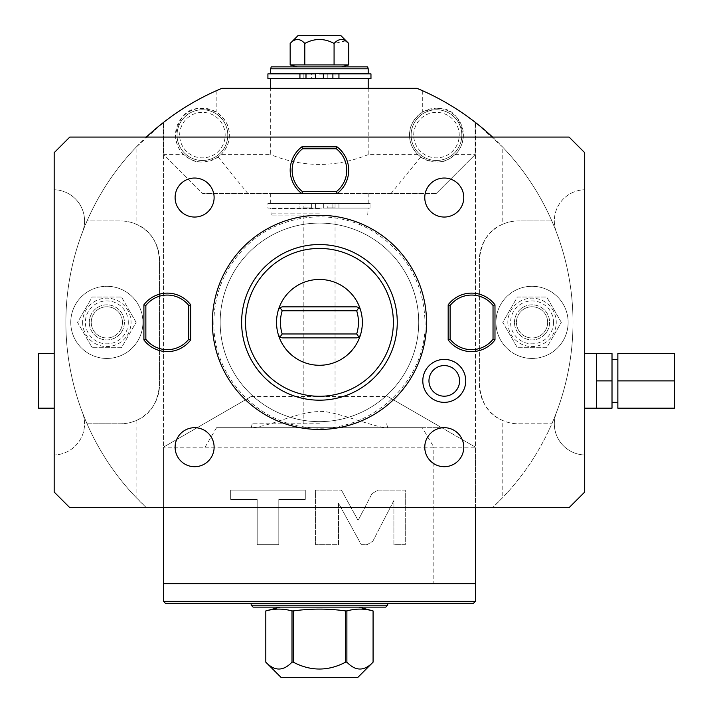<?xml version="1.0" encoding="UTF-8"?>
<svg xmlns="http://www.w3.org/2000/svg" width="713" height="713" viewBox="0 0 713 713"><rect width="100%" height="100%" fill="white"/><g stroke="black" fill="none" stroke-linecap="round" stroke-linejoin="round"><path stroke-width="0.53" stroke-dasharray="3.56 2.67" d="M492.531 137.074A253.561 253.561 0 0 1 556.372 412.675A31.212 31.212 0 0 0 584.705 454.983L584.705 189.747A31.212 31.212 0 0 0 556.372 232.055A31.212 31.212 0 0 1 584.705 189.747L584.705 152.68L569.099 137.074L69.785 137.074L54.179 152.68L54.179 189.747A31.212 31.212 0 0 1 82.512 232.055A253.561 253.561 0 0 1 146.352 137.074M596.407 380.885L596.407 353.577L596.407 394.53L596.407 353.577L612.012 353.577L612.012 408.184L596.407 408.184L596.407 380.885L612.012 380.885M433.825 583.724L163.402 583.724L475.482 583.724L163.402 583.724L163.402 447.194L433.825 447.194L422.292 427.693L441.695 427.693L475.482 447.194L475.482 583.724L433.825 583.724L433.825 447.194L475.482 447.194L475.482 122.502A253.561 253.561 0 0 0 475.09 122.199C458.147 109.169 440.687 98.706 422.711 90.792L416.962 88.314L221.921 88.314L216.173 90.792C198.196 98.706 180.737 109.169 163.794 122.199A253.561 253.561 0 0 0 163.402 122.502L136.103 147.217L136.103 224.203C149.997 229.755 157.805 241.671 159.507 259.951L159.507 384.779C157.805 403.068 149.997 414.984 136.103 420.536A39.01 39.01 0 0 1 120.497 423.789L87.048 423.789A253.561 253.561 0 0 0 136.103 497.514L146.352 507.656L569.099 507.656L584.705 492.059L584.705 454.983A31.212 31.212 0 0 1 556.372 412.675A253.561 253.561 0 0 1 492.531 507.656L502.781 497.514A253.561 253.561 0 0 0 502.781 147.217L502.781 224.203C488.886 229.755 481.079 241.671 479.377 259.951L479.377 384.779C481.079 403.068 488.886 414.984 502.781 420.536L502.781 497.514M475.482 507.656L475.482 122.502L502.781 147.217M136.103 147.217A253.561 253.561 0 0 0 87.048 220.941L120.497 220.941A39.01 39.01 0 0 1 136.103 224.203M87.048 423.789A253.561 253.561 0 0 1 87.048 220.941L120.497 220.941A39.01 39.01 0 0 1 159.507 259.951L159.507 384.779A39.01 39.01 0 0 1 120.497 423.789L87.048 423.789M146.352 507.656A253.561 253.561 0 0 1 82.512 232.055A31.212 31.212 0 0 0 54.179 189.747L54.179 454.983A31.212 31.212 0 0 0 82.512 412.675A31.212 31.212 0 0 1 54.179 454.983L54.179 492.059L69.785 507.656L146.352 507.656M38.573 408.184L38.573 353.577M212.358 322.365A107.084 107.084 0 0 1 319.442 215.29A107.084 107.084 0 0 1 426.526 322.365A107.084 107.084 0 0 1 319.442 429.449A107.084 107.084 0 0 1 212.358 322.365A107.084 107.084 0 0 1 319.442 215.29A107.084 107.084 0 0 1 426.526 322.365A107.084 107.084 0 0 1 319.442 429.449A107.084 107.084 0 0 1 212.358 322.365A107.084 107.084 0 0 1 319.442 215.29A107.084 107.084 0 0 1 426.526 322.365A107.084 107.084 0 0 1 319.442 429.449A107.084 107.084 0 0 1 212.358 322.365M463.771 197.537A19.501 19.501 0 0 0 444.27 178.036A19.501 19.501 0 0 0 424.77 197.537A19.501 19.501 0 0 0 444.27 217.046A19.501 19.501 0 0 0 463.771 197.537M214.114 197.537A19.501 19.501 0 0 0 194.613 178.036A19.501 19.501 0 0 0 175.104 197.537A19.501 19.501 0 0 0 194.613 217.046A19.501 19.501 0 0 0 214.114 197.537M463.771 447.194A19.501 19.501 0 0 0 444.27 427.693A19.501 19.501 0 0 0 424.77 447.194A19.501 19.501 0 0 0 444.27 466.703A19.501 19.501 0 0 0 463.771 447.194M214.114 447.194A19.501 19.501 0 0 0 194.613 427.693A19.501 19.501 0 0 0 175.104 447.194A19.501 19.501 0 0 0 194.613 466.703A19.501 19.501 0 0 0 214.114 447.194M448.174 304.816A29.26 29.26 0 0 1 494.982 304.816L494.982 339.923A29.26 29.26 0 0 1 448.174 339.923L448.174 304.816M336.999 146.825A29.26 29.26 0 0 1 336.999 193.633L301.884 193.633A29.26 29.26 0 0 1 301.884 146.825L336.999 146.825M190.71 339.923A29.26 29.26 0 0 1 143.901 339.923L143.901 304.816A29.26 29.26 0 0 1 190.71 304.816L190.71 339.923M502.781 224.203A39.01 39.01 0 0 1 518.387 220.941L551.835 220.941L518.387 220.941A39.01 39.01 0 0 0 479.377 259.951L479.377 384.779A39.01 39.01 0 0 0 518.387 423.789L551.835 423.789L518.387 423.789A39.01 39.01 0 0 1 502.781 420.536M547.646 322.365A15.606 15.606 0 0 0 532.041 306.759A15.606 15.606 0 0 0 516.435 322.365A15.606 15.606 0 0 0 532.041 337.971A15.606 15.606 0 0 0 547.646 322.365A15.606 15.606 0 0 0 532.041 306.759A15.606 15.606 0 0 0 516.435 322.365A15.606 15.606 0 0 0 532.041 337.971A15.606 15.606 0 0 0 547.646 322.365M553.493 322.365A21.452 21.452 0 0 0 532.041 300.913A21.452 21.452 0 0 0 510.588 322.365A21.452 21.452 0 0 0 532.041 343.826A21.452 21.452 0 0 0 553.493 322.365M514.483 322.365A17.558 17.558 0 0 1 532.041 304.816A17.558 17.558 0 0 1 549.598 322.365A17.558 17.558 0 0 1 532.041 339.923A17.558 17.558 0 0 1 514.483 322.365A17.558 17.558 0 0 0 532.041 339.923A17.558 17.558 0 0 0 549.598 322.365A17.558 17.558 0 0 0 532.041 304.816A17.558 17.558 0 0 0 514.483 322.365M495.954 322.365A36.087 36.087 0 0 0 532.041 358.452A36.087 36.087 0 0 0 568.127 322.365A36.087 36.087 0 0 0 532.041 286.287A36.087 36.087 0 0 0 495.954 322.365A36.087 36.087 0 0 0 532.041 358.452A36.087 36.087 0 0 0 568.127 322.365A36.087 36.087 0 0 0 532.041 286.287A36.087 36.087 0 0 0 495.954 322.365M561.318 322.365L546.684 297.009L517.397 297.009L502.763 322.365L517.397 347.721L546.684 347.721L561.318 322.365L546.684 297.009L517.397 297.009L502.763 322.365L517.397 347.721L546.684 347.721L561.318 322.365M507.834 322.365A24.206 24.206 0 0 0 532.041 346.571A24.206 24.206 0 0 0 556.247 322.365A24.206 24.206 0 0 0 532.041 298.159A24.206 24.206 0 0 0 507.834 322.365M163.402 601.282L475.482 601.282M422.292 427.693L216.583 427.693L205.059 447.194L205.059 583.724M371.972 493.663L377.81 490.107L405.269 490.107L405.269 544.723L393.906 544.723L393.906 500.481L372.872 541.167L367.017 544.723L361.322 544.723L338.523 503.182L338.523 544.723L315.538 544.723L315.538 490.107L341.447 490.107L358.113 520.463L371.972 493.663L377.81 490.107L405.269 490.107L405.269 544.723L393.906 544.723L393.906 500.481L372.872 541.167L367.017 544.723L361.322 544.723L338.523 503.182L338.523 544.723L315.538 544.723L315.538 490.107L341.447 490.107L358.113 520.463L371.972 493.663M278.81 499.403L278.81 544.723L257.179 544.723L257.179 499.403L230.7 499.403L230.7 490.107L305.289 490.107L305.289 499.403L278.81 499.403L278.81 544.723L257.179 544.723L257.179 499.403L230.7 499.403L230.7 490.107L305.289 490.107L305.289 499.403L278.81 499.403M163.402 507.656L163.402 122.502L163.402 447.194L251.243 396.481L163.402 447.194M216.583 427.693L441.695 427.693L387.64 396.481L475.482 447.194M436.08 193.633L202.804 193.633L436.08 193.633L475.09 154.632L436.08 193.633M163.794 154.632L163.794 122.199L163.794 154.632L202.804 193.633L163.794 154.632L183.865 154.632C188.972 158.036 196.94 168.072 218.107 156.994L220.959 154.632L270.682 154.632L270.682 88.314M475.09 122.199L475.09 154.632L475.09 122.199M319.442 193.633L270.682 193.633L319.442 193.633M463.388 135.122C458.103 107.387 442.55 104.517 422.711 111.994C413.692 118.358 409.307 126.067 409.556 135.122C409.431 142.226 412.221 148.732 417.916 154.632L420.777 156.994C441.935 168.072 449.912 158.036 455.019 154.632C460.019 150.381 462.808 143.874 463.388 135.122A26.916 26.916 0 0 1 436.472 162.038A26.916 26.916 0 0 1 409.556 135.122A26.916 26.916 0 0 1 436.472 108.207A26.916 26.916 0 0 1 463.388 135.122M455.019 154.632L475.09 154.632M368.202 88.314L368.202 154.632L417.916 154.632M368.202 154.632C335.698 167.662 303.185 167.662 270.682 154.632M220.959 154.632C226.654 148.732 229.443 142.226 229.328 135.122C229.577 126.067 225.192 118.358 216.173 111.994C196.333 104.517 180.772 107.387 175.496 135.122C176.075 143.874 178.865 150.381 183.865 154.632M229.328 135.122A26.916 26.916 0 0 1 202.412 162.038A26.916 26.916 0 0 1 175.496 135.122A26.916 26.916 0 0 1 202.412 108.207A26.916 26.916 0 0 1 229.328 135.122M177.056 135.122A25.356 25.356 0 0 0 202.412 160.478A25.356 25.356 0 0 0 227.768 135.122A25.356 25.356 0 0 0 202.412 109.766A25.356 25.356 0 0 0 177.056 135.122A25.356 25.356 0 0 1 202.412 109.766A25.356 25.356 0 0 1 227.768 135.122A25.356 25.356 0 0 1 202.412 160.478A25.356 25.356 0 0 1 177.056 135.122A25.356 25.356 0 0 1 202.412 109.766A25.356 25.356 0 0 1 227.768 135.122A25.356 25.356 0 0 1 202.412 160.478A25.356 25.356 0 0 1 177.056 135.122M411.116 135.122A25.356 25.356 0 0 0 436.472 160.478A25.356 25.356 0 0 0 461.828 135.122A25.356 25.356 0 0 0 436.472 109.766A25.356 25.356 0 0 0 411.116 135.122A25.356 25.356 0 0 1 436.472 109.766A25.356 25.356 0 0 1 461.828 135.122A25.356 25.356 0 0 1 436.472 160.478A25.356 25.356 0 0 1 411.116 135.122A25.356 25.356 0 0 1 436.472 109.766A25.356 25.356 0 0 1 461.828 135.122A25.356 25.356 0 0 1 436.472 160.478A25.356 25.356 0 0 1 411.116 135.122M332.891 208.071L332.891 203.392L323.346 203.392L323.346 208.071L323.346 203.392L270.682 203.392L368.202 203.392L315.538 203.392L315.538 208.071L315.538 203.392L299.932 203.392L299.932 208.071L366.054 208.071L323.346 208.071L338.942 208.071L338.942 203.392L370.965 203.392L267.91 203.392L299.932 203.392L299.932 208.071L267.91 208.071L267.91 203.392M332.891 203.392L338.942 203.392L338.942 208.071L370.965 208.071L267.91 208.071M319.442 208.463L270.682 208.463L319.442 208.463M327.24 203.392L335.048 203.392L327.24 203.392L327.24 207.848L335.048 207.848L327.24 207.848M335.048 207.848L335.048 203.392M319.442 213.142L270.682 213.142L319.442 213.142M319.442 215.094L271.198 215.094L319.442 215.094M319.442 423.789L252.224 423.789L319.442 423.789M319.442 427.693L251.172 427.693L319.442 427.693M390.198 427.693C377.979 429.841 332.713 408.834 317.508 411.624C308.631 411.936 296.162 414.957 280.102 420.697C265.53 425.608 255.058 427.943 248.685 427.693M303.836 203.392L311.643 203.392L303.836 203.392L303.836 207.848L311.643 207.848L303.836 207.848M311.643 207.848L311.643 203.392M136.103 420.536L136.103 497.514M122.449 322.365A15.606 15.606 0 0 0 106.843 306.759A15.606 15.606 0 0 0 91.237 322.365A15.606 15.606 0 0 0 106.843 337.971A15.606 15.606 0 0 0 122.449 322.365A15.606 15.606 0 0 0 106.843 306.759A15.606 15.606 0 0 0 91.237 322.365A15.606 15.606 0 0 0 106.843 337.971A15.606 15.606 0 0 0 122.449 322.365M128.295 322.365A21.452 21.452 0 0 0 106.843 300.913A21.452 21.452 0 0 0 85.391 322.365A21.452 21.452 0 0 0 106.843 343.826A21.452 21.452 0 0 0 128.295 322.365M89.285 322.365A17.558 17.558 0 0 1 106.843 304.816A17.558 17.558 0 0 1 124.392 322.365A17.558 17.558 0 0 1 106.843 339.923A17.558 17.558 0 0 1 89.285 322.365A17.558 17.558 0 0 0 106.843 339.923A17.558 17.558 0 0 0 124.392 322.365A17.558 17.558 0 0 0 106.843 304.816A17.558 17.558 0 0 0 89.285 322.365M70.756 322.365A36.087 36.087 0 0 0 106.843 358.452A36.087 36.087 0 0 0 142.921 322.365A36.087 36.087 0 0 0 106.843 286.287A36.087 36.087 0 0 0 70.756 322.365A36.087 36.087 0 0 0 106.843 358.452A36.087 36.087 0 0 0 142.921 322.365A36.087 36.087 0 0 0 106.843 286.287A36.087 36.087 0 0 0 70.756 322.365M136.121 322.365L121.477 297.009L92.2 297.009L77.565 322.365L92.2 347.721L121.477 347.721L136.121 322.365L121.477 297.009L92.2 297.009L77.565 322.365L92.2 347.721L121.477 347.721L136.121 322.365M82.637 322.365A24.206 24.206 0 0 0 106.843 346.571A24.206 24.206 0 0 0 131.049 322.365A24.206 24.206 0 0 0 106.843 298.159A24.206 24.206 0 0 0 82.637 322.365M165.354 603.234L473.53 603.234M319.442 603.234L251.172 603.234L319.442 603.234M387.712 605.185L251.172 605.185M385.76 607.137L253.124 607.137M358.933 607.137L279.951 607.137L358.933 607.137M291.991 662.163L293.257 662.163C310.716 671.325 328.167 671.325 345.627 662.163L346.883 662.163C355.618 671.325 364.343 671.325 373.077 662.163L373.077 610.925C364.343 608.501 355.618 608.501 346.883 610.925L345.627 610.925C328.167 608.501 310.716 608.501 293.257 610.925L291.991 610.925C283.266 608.501 274.541 608.501 265.806 610.925L265.806 662.163C274.541 671.325 283.266 671.325 291.991 662.163L291.991 610.925M280.993 677.35L357.89 677.35M346.883 662.163L346.883 610.925M345.627 662.163L345.627 610.925M293.257 662.163L293.257 610.925M617.859 380.885L617.859 353.577L674.427 353.577L674.427 380.885L617.859 380.885L617.859 408.184L674.427 408.184L674.427 380.885M220.165 322.365A99.276 99.276 0 0 1 319.442 223.089A99.276 99.276 0 0 1 418.718 322.365A99.276 99.276 0 0 1 319.442 421.641A99.276 99.276 0 0 1 220.165 322.365A99.276 99.276 0 0 0 319.442 421.641A99.276 99.276 0 0 0 418.718 322.365A99.276 99.276 0 0 1 319.442 421.641A99.276 99.276 0 0 1 220.165 322.365A99.276 99.276 0 0 1 319.442 223.089A99.276 99.276 0 0 1 418.718 322.365A99.276 99.276 0 0 0 319.442 223.089A99.276 99.276 0 0 0 220.165 322.365A99.276 99.276 0 0 0 319.442 421.641A99.276 99.276 0 0 0 418.718 322.365A99.276 99.276 0 0 0 319.442 223.089A99.276 99.276 0 0 0 220.165 322.365M241.618 322.365A77.824 77.824 0 0 1 319.442 244.541A77.824 77.824 0 0 1 397.266 322.365A77.824 77.824 0 0 1 319.442 400.189A77.824 77.824 0 0 1 241.618 322.365M360.413 309.602A42.914 42.914 0 0 0 276.528 322.365A42.914 42.914 0 0 0 360.413 335.137M280.967 307.062A3.904 3.904 0 0 1 282.196 306.857L356.687 306.857A3.904 3.904 0 0 1 357.917 307.062M279.665 307.802A3.904 3.904 0 0 1 280.664 307.178M358.22 307.178A3.904 3.904 0 0 1 359.218 307.802M359.218 336.937A3.904 3.904 0 0 1 358.22 337.561M357.917 337.677A3.904 3.904 0 0 1 356.687 337.873L282.196 337.873A3.904 3.904 0 0 1 280.967 337.677M280.664 337.561A3.904 3.904 0 0 1 279.665 336.937M310.2 78.564L270.682 78.564L310.2 78.564M338.942 78.564L368.202 78.564L319.442 78.564L338.942 78.564L338.942 73.876M323.346 78.564L323.346 73.876L366.054 73.876L315.538 73.876M368.202 73.492L270.682 73.492M267.91 73.876L319.442 73.876M323.346 73.876L370.965 73.876M368.202 68.805L270.682 68.805M271.198 66.862L367.676 66.862M297.446 66.862L341.438 66.862L297.446 66.862M348.719 64.91L290.164 64.91M345.618 40.899L334.076 43.448C324.317 38.181 314.558 38.181 304.799 43.448C299.923 38.181 295.039 38.181 290.164 43.448M334.076 64.91L334.076 43.448M304.799 64.91L304.799 43.448M340.921 35.65L297.963 35.65M299.932 73.876L299.932 78.564M267.91 78.564L370.965 78.564M335.048 78.564L327.24 78.564L335.048 78.564L335.048 74.099L327.24 74.099L335.048 74.099M327.24 74.099L327.24 78.564M311.643 74.099L303.836 74.099L311.643 74.099L311.643 78.564M303.836 74.099L303.836 78.564M251.243 396.481L387.64 396.481M422.711 90.792L422.711 111.994M216.173 90.792L216.173 111.994M247.946 193.633L218.107 156.994M420.777 156.994L390.929 193.633M179.658 135.122A22.754 22.754 0 0 1 202.412 112.369A22.754 22.754 0 0 1 225.165 135.122A22.754 22.754 0 0 1 202.412 157.876A22.754 22.754 0 0 1 179.658 135.122M413.709 135.122A22.754 22.754 0 0 1 436.472 112.369A22.754 22.754 0 0 1 459.225 135.122A22.754 22.754 0 0 1 436.472 157.876A22.754 22.754 0 0 1 413.709 135.122M305.993 208.071L305.993 203.392M270.682 203.392L270.682 193.633M368.202 203.392L368.202 193.633M370.965 208.071L370.965 203.392M271.198 215.094L270.682 208.463M367.676 215.094L368.202 208.463M303.836 215.094L303.836 423.789M335.048 215.094L335.048 423.789M386.66 423.789L387.712 427.693M252.224 423.789L251.172 427.693M213.847 322.365C214.265 293.382 224.577 268.498 244.773 247.696C278.177 213.08 335.868 206.708 376.027 233.204C407.578 254.559 423.914 284.282 425.037 322.365C426.864 383.095 368.015 435.803 307.856 427.328C255.824 422.72 212.715 374.592 213.847 322.365"/><path stroke-width="1.07" d="M146.352 137.074A253.561 253.561 0 0 1 221.921 88.314L416.962 88.314A253.561 253.561 0 0 1 492.531 137.074M69.785 137.074L569.099 137.074L584.705 152.68L584.705 492.059L569.099 507.656L69.785 507.656L54.179 492.059L54.179 152.68L69.785 137.074M54.179 408.184L38.573 408.184L38.573 353.577L54.179 353.577M465.741 380.885A21.47 21.47 0 0 1 444.27 402.355A21.47 21.47 0 0 1 422.8 380.885A21.47 21.47 0 0 1 444.27 359.405A21.47 21.47 0 0 1 465.741 380.885M475.482 583.724L475.482 601.282L163.402 601.282L163.402 583.724L475.482 583.724L475.482 507.656M163.402 583.724L163.402 507.656M475.482 601.282L473.53 603.234L165.354 603.234L163.402 601.282M251.172 603.234L251.172 605.185L387.712 605.185L387.712 603.234M251.172 605.185L253.124 607.137L385.76 607.137L387.712 605.185M291.991 610.925L293.257 610.925C310.716 608.501 328.167 608.501 345.627 610.925L345.627 662.163L346.883 662.163C355.618 671.325 364.343 671.325 373.077 662.163L373.077 610.925L373.077 662.163L357.89 677.35L280.993 677.35L265.806 662.163C274.541 671.325 283.266 671.325 291.991 662.163L291.991 610.925C283.266 608.501 274.541 608.501 265.806 610.925L279.951 607.137M345.627 610.925L346.883 610.925C355.618 608.501 364.343 608.501 373.077 610.925L358.933 607.137M265.806 662.163L265.806 610.925L265.806 662.163M291.991 662.163L293.257 662.163L293.257 610.925M345.627 662.163C328.167 671.325 310.716 671.325 293.257 662.163M346.883 662.163L346.883 610.925M596.407 367.231L596.407 408.184L612.012 408.184L612.012 353.577L596.407 353.577L596.407 367.231M596.407 380.885L612.012 380.885M674.427 380.885L674.427 353.577L617.859 353.577L617.859 408.184L674.427 408.184L674.427 380.885L617.859 380.885M212.358 322.365A107.084 107.084 0 0 1 319.442 215.29A107.084 107.084 0 0 1 426.526 322.365A107.084 107.084 0 0 1 319.442 429.449A107.084 107.084 0 0 1 212.358 322.365M397.266 322.365A77.824 77.824 0 0 0 319.442 244.541A77.824 77.824 0 0 0 241.618 322.365A77.824 77.824 0 0 0 319.442 400.189A77.824 77.824 0 0 0 397.266 322.365A77.824 77.824 0 0 0 319.442 244.541A77.824 77.824 0 0 0 241.618 322.365M278.694 335.689A3.904 3.904 0 0 1 278.471 335.137L279.933 337.151L282.196 337.873L356.687 337.873L358.951 337.151L360.413 335.137A42.914 42.914 0 0 0 360.413 309.602L358.951 307.588L356.687 306.857L282.196 306.857L279.933 307.588L278.471 309.602A42.914 42.914 0 0 1 360.413 309.602A42.914 42.914 0 0 1 319.442 365.279A42.914 42.914 0 0 1 278.471 309.602A3.904 3.904 0 0 1 278.694 309.041M360.19 309.041A3.904 3.904 0 0 1 360.413 309.602M358.951 307.588L356.687 310.761L282.196 310.761L279.933 307.588M358.951 337.151L356.687 333.969A39.01 39.01 0 0 0 356.687 310.761M360.413 335.137A3.904 3.904 0 0 1 360.19 335.689M279.933 337.151L282.196 333.969A39.01 39.01 0 0 1 282.196 310.761M356.687 333.969L282.196 333.969M463.771 197.537A19.501 19.501 0 0 0 444.27 178.036A19.501 19.501 0 0 0 424.77 197.537A19.501 19.501 0 0 0 444.27 217.046A19.501 19.501 0 0 0 463.771 197.537M214.114 197.537A19.501 19.501 0 0 0 194.613 178.036A19.501 19.501 0 0 0 175.104 197.537A19.501 19.501 0 0 0 194.613 217.046A19.501 19.501 0 0 0 214.114 197.537M463.771 447.194A19.501 19.501 0 0 0 444.27 427.693A19.501 19.501 0 0 0 424.77 447.194A19.501 19.501 0 0 0 444.27 466.703A19.501 19.501 0 0 0 463.771 447.194M214.114 447.194A19.501 19.501 0 0 0 194.613 427.693A19.501 19.501 0 0 0 175.104 447.194A19.501 19.501 0 0 0 194.613 466.703A19.501 19.501 0 0 0 214.114 447.194M494.982 304.816A29.26 29.26 0 0 0 448.174 304.816L448.174 339.923A29.26 29.26 0 0 0 494.982 339.923L494.982 304.816L493.031 305.476A27.308 27.308 0 0 0 450.126 305.476L450.126 339.254A27.308 27.308 0 0 0 493.031 339.254L493.031 305.476M448.174 304.816L450.126 305.476M448.174 339.923L450.126 339.254M494.982 339.923L493.031 339.254M336.999 193.633A29.26 29.26 0 0 0 336.999 146.825L301.884 146.825A29.26 29.26 0 0 0 301.884 193.633L336.999 193.633L336.331 191.69A27.308 27.308 0 0 0 336.331 148.776L302.553 148.776A27.308 27.308 0 0 0 302.553 191.69L336.331 191.69M336.999 146.825L336.331 148.776M301.884 146.825L302.553 148.776M301.884 193.633L302.553 191.69M143.901 339.923A29.26 29.26 0 0 0 190.71 339.923L190.71 304.816A29.26 29.26 0 0 0 143.901 304.816L143.901 339.923L145.853 339.254A27.308 27.308 0 0 0 188.758 339.254L188.758 305.476A27.308 27.308 0 0 0 145.853 305.476L145.853 339.254M190.71 339.923L188.758 339.254M190.71 304.816L188.758 305.476M143.901 304.816L145.853 305.476M459.582 380.885A15.312 15.312 0 0 1 444.27 396.196A15.312 15.312 0 0 1 428.959 380.885A15.312 15.312 0 0 1 444.27 365.573A15.312 15.312 0 0 1 459.582 380.885M315.538 73.876L305.993 73.876L305.993 78.564L315.538 78.564L315.538 73.876L315.538 78.564L323.346 78.564L323.346 73.876L319.442 73.876M305.993 73.876L267.91 73.876L267.91 78.564L305.993 78.564M338.942 73.876L338.942 78.564L370.965 78.564L370.965 73.876L323.346 73.876M270.682 73.492L368.202 73.492L368.202 68.805L270.682 68.805L270.682 73.492M368.202 68.805L367.676 66.862L271.198 66.862L270.682 68.805M297.446 66.862L290.164 64.91L348.719 64.91L341.438 66.862M348.719 64.91L348.719 43.448L345.618 40.899M334.076 64.91L334.076 43.448C338.96 38.181 343.844 38.181 348.719 43.448L340.921 35.65L297.963 35.65L290.164 43.448C295.039 38.181 299.923 38.181 304.799 43.448C314.558 38.181 324.317 38.181 334.076 43.448M304.799 64.91L304.799 43.448M290.164 64.91L290.164 43.448M299.932 73.876L299.932 78.564M338.942 78.564L323.346 78.564M393.362 322.365A73.92 73.92 0 0 0 319.442 248.445A73.92 73.92 0 0 0 245.522 322.365A73.92 73.92 0 0 0 319.442 396.285A73.92 73.92 0 0 0 393.362 322.365M332.891 73.876L332.891 78.564M584.705 353.577L596.407 353.577M584.705 408.184L596.407 408.184M612.012 402.337L617.859 402.337M612.012 359.423L617.859 359.423M270.682 88.314L270.682 78.564M368.202 88.314L368.202 78.564"/></g></svg>
